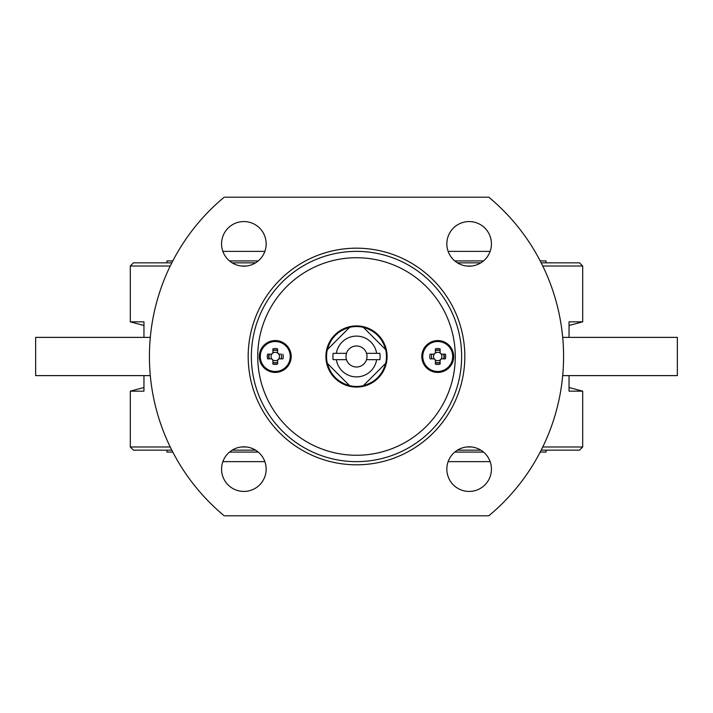 <?xml version="1.0" encoding="UTF-8"?>
<svg xmlns="http://www.w3.org/2000/svg" width="713" height="713" viewBox="0 0 713 713"><rect width="100%" height="100%" fill="white"/><g stroke="black" fill="none" stroke-linecap="round" stroke-linejoin="round"><path stroke-width="1.07" d="M143.955 387.507L130.301 391.161L143.955 391.161L143.955 375.617M150.3 337.383L35.65 337.383L35.65 375.617L150.3 375.617M488.815 515.793L224.185 515.793A207.082 207.082 0 0 1 224.185 197.207L488.815 197.207A207.082 207.082 0 0 1 488.815 515.793M243.864 266.163A22.299 22.299 0 0 0 263.177 232.714A22.299 22.299 0 0 0 224.55 232.714A22.299 22.299 0 0 0 243.864 266.163M469.136 266.163A22.299 22.299 0 0 0 491.435 243.864A22.299 22.299 0 0 0 469.136 221.565A22.299 22.299 0 0 0 446.837 243.864A22.299 22.299 0 0 0 469.136 266.163M469.136 491.435A22.299 22.299 0 0 0 491.435 469.136A22.299 22.299 0 0 0 469.136 446.837A22.299 22.299 0 0 0 446.837 469.136A22.299 22.299 0 0 0 469.136 491.435M272.901 362.587A6.533 6.533 0 0 0 277.615 362.587M277.615 350.413A6.533 6.533 0 0 0 272.901 350.413M269.166 354.138A6.533 6.533 0 0 0 269.166 358.862M435.385 362.587A6.533 6.533 0 0 0 440.099 362.587M443.834 358.862A6.533 6.533 0 0 0 443.834 354.138M440.099 350.413A6.533 6.533 0 0 0 435.385 350.413M356.5 251.368A105.132 105.132 0 0 0 265.45 409.066A105.132 105.132 0 0 0 447.55 409.066A105.132 105.132 0 0 0 356.5 251.368M356.5 248.177A108.323 108.323 0 0 1 450.304 410.661A108.323 108.323 0 0 1 262.696 410.661A108.323 108.323 0 0 1 356.5 248.177M266.163 469.136A22.299 22.299 0 0 0 243.864 446.837A22.299 22.299 0 0 0 221.565 469.136A22.299 22.299 0 0 0 243.864 491.435A22.299 22.299 0 0 0 266.163 469.136M562.7 375.617L677.35 375.617L677.35 337.383L562.7 337.383M569.045 337.383L569.045 321.839L582.699 321.839L582.699 266.02L542.771 266.02M569.045 375.617L569.045 391.161L582.699 391.161L569.045 387.507M241.351 446.98L246.377 446.98M466.623 446.98L471.65 446.98M480.856 450.161L457.416 450.161M255.584 450.161L232.144 450.161M171.815 450.161L133.491 450.161L130.301 446.98L170.229 446.98M542.771 446.98L582.699 446.98L579.509 450.161L541.185 450.161M143.955 325.493L130.301 321.839L143.955 321.839L143.955 337.383M232.144 262.839L255.584 262.839M457.416 262.839L480.856 262.839M471.65 266.02L466.623 266.02M246.377 266.02L241.351 266.02M541.185 262.839L579.509 262.839L582.699 266.02M170.229 266.02L130.301 266.02L133.491 262.839L171.815 262.839M546.06 450.161L546.06 452.078L540.204 452.078M483.494 452.078L454.778 452.078M258.222 452.078L229.506 452.078M172.796 452.078L166.94 452.078L166.94 450.161M490.134 461.632L448.138 461.632M264.862 461.632L222.866 461.632M540.204 260.922L546.06 260.922L546.06 262.839M483.494 260.922L454.778 260.922M258.222 260.922L229.506 260.922M172.796 260.922L166.94 260.922L166.94 262.839M490.134 251.368L448.138 251.368M264.862 251.368L222.866 251.368M363.407 385.644L385.644 363.407C382.382 374.976 374.976 382.382 363.407 385.644A29.946 29.946 0 0 1 349.593 385.644C338.024 382.382 330.618 374.976 327.356 363.407A29.946 29.946 0 0 0 349.593 385.644L327.356 363.407A29.946 29.946 0 0 1 327.356 349.593C330.618 338.024 338.024 330.618 349.593 327.356L327.356 349.593M363.407 327.356C374.976 330.618 382.382 338.024 385.644 349.593L363.407 327.356A29.946 29.946 0 0 0 349.593 327.356M385.644 363.407A29.946 29.946 0 0 0 385.644 349.593M333.14 359.682L336.358 359.682A20.392 20.392 0 0 0 376.642 359.682L379.86 359.682A23.574 23.574 0 0 0 379.86 353.318L376.642 353.318A20.392 20.392 0 0 0 336.358 353.318L333.14 353.318A23.574 23.574 0 0 0 333.14 359.682M346.482 359.682A10.517 10.517 0 0 0 366.518 359.682A10.517 10.517 0 0 0 356.5 345.983A10.517 10.517 0 0 0 346.482 359.682L336.358 359.682M376.642 359.682L366.518 359.682M336.358 353.318L346.482 353.318M366.518 353.318L376.642 353.318M356.5 387.088A30.588 30.588 0 0 0 382.988 341.206A30.588 30.588 0 0 0 330.012 341.206A30.588 30.588 0 0 0 356.5 387.088M356.5 455.259A98.759 98.759 0 0 0 442.033 307.116A98.759 98.759 0 0 0 270.967 307.116A98.759 98.759 0 0 0 356.5 455.259M453.673 356.5A15.927 15.927 0 0 1 429.779 370.297A15.927 15.927 0 0 1 429.779 342.703A15.927 15.927 0 0 1 453.673 356.5M259.327 356.5A15.927 15.927 0 0 1 283.221 342.703A15.927 15.927 0 0 1 283.221 370.297A15.927 15.927 0 0 1 259.327 356.5M272.901 353.015A4.207 4.207 0 0 1 277.615 353.015M272.901 350.68A6.274 6.274 0 0 1 277.615 350.68M277.615 359.878A0.829 0.829 0 0 1 278.097 359.709L277.615 359.878L277.615 364.111A7.968 7.968 0 0 1 272.901 364.111L272.901 359.878A0.829 0.829 0 0 0 272.428 359.709L272.045 359.209M272.054 359.334A0.829 0.829 0 0 0 271.885 358.862L267.651 358.862A7.968 7.968 0 0 1 267.651 354.138L271.885 354.138A0.829 0.829 0 0 0 272.054 353.666L272.428 353.291A0.829 0.829 0 0 0 272.901 353.122L272.901 348.889A7.968 7.968 0 0 1 277.615 348.889L277.615 353.122A0.829 0.829 0 0 0 278.097 353.291L277.963 353.283M275.263 371.473A14.973 14.973 0 0 0 288.23 349.014A14.973 14.973 0 0 0 262.295 349.014A14.973 14.973 0 0 0 275.263 371.473M281.074 358.862A6.274 6.274 0 0 0 281.074 354.138L278.631 354.138A0.829 0.829 0 0 1 278.462 353.666L278.097 353.291M278.097 359.709L278.462 359.334A0.829 0.829 0 0 1 278.631 358.862L282.865 358.862A7.968 7.968 0 0 0 282.865 354.138M278.747 354.138A4.207 4.207 0 0 1 278.747 358.862M271.778 358.862A4.207 4.207 0 0 1 271.778 354.138M269.443 358.862A6.274 6.274 0 0 1 269.443 354.138M277.615 359.985A4.207 4.207 0 0 1 272.901 359.985M277.615 362.32A6.274 6.274 0 0 1 272.901 362.32M441.115 358.862L440.946 359.334A0.829 0.829 0 0 1 441.115 358.862L445.349 358.862A7.968 7.968 0 0 0 445.349 354.138L441.115 354.138A0.829 0.829 0 0 1 440.946 353.666L441.115 354.138M435.385 353.122A0.829 0.829 0 0 1 434.903 353.291L435.385 353.122L435.385 348.889A7.968 7.968 0 0 1 440.099 348.889L440.099 353.122A0.829 0.829 0 0 0 440.572 353.291L440.946 353.666M434.253 358.862A4.207 4.207 0 0 1 434.253 354.138M431.926 358.862A6.274 6.274 0 0 1 431.926 354.138M430.652 354.138L434.369 354.138A0.829 0.829 0 0 0 434.538 353.666L434.903 353.291M437.737 371.473A14.973 14.973 0 0 0 450.705 349.014A14.973 14.973 0 0 0 424.77 349.014A14.973 14.973 0 0 0 437.737 371.473M440.946 359.334L440.572 359.709A0.829 0.829 0 0 0 440.099 359.878L440.099 364.111A7.968 7.968 0 0 1 435.385 364.111L435.385 359.878A0.829 0.829 0 0 0 434.903 359.709L435.037 359.717M430.135 354.138A7.968 7.968 0 0 0 430.135 358.862L434.369 358.862A0.829 0.829 0 0 1 434.538 359.334L434.903 359.709M435.385 353.015A4.207 4.207 0 0 1 440.099 353.015M435.385 350.68A6.274 6.274 0 0 1 440.099 350.68M441.222 354.138A4.207 4.207 0 0 1 441.222 358.862M443.557 354.138A6.274 6.274 0 0 1 443.557 358.862M440.099 359.985A4.207 4.207 0 0 1 435.385 359.985M440.099 362.32A6.274 6.274 0 0 1 435.385 362.32M569.045 325.493L582.699 321.839M582.699 446.98L582.699 391.161M130.301 446.98L130.301 391.161M130.301 321.839L130.301 266.02"/></g></svg>
